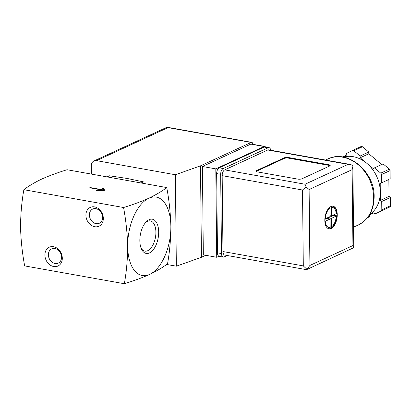 <?xml version="1.0" encoding="UTF-8"?>
<svg xmlns="http://www.w3.org/2000/svg" width="411" height="411" viewBox="0 0 411 411"><rect width="100%" height="100%" fill="white"/><g stroke="black" fill="none" stroke-linecap="round" stroke-linejoin="round"><path stroke-width="0.62" d="M124.348 283.729L24.665 265.902C22.256 253.017 20.884 240.096 20.55 227.139C20.612 214.249 21.716 201.77 23.864 189.702L123.552 207.524C125.961 220.409 127.333 233.33 127.667 246.292C127.605 259.177 126.501 271.656 124.348 283.729C133.703 280.867 142.139 277.764 149.666 274.414A39.841 20.756 100.1 0 0 170.863 226.333A39.841 20.756 100.1 0 0 148.864 198.21C141.343 201.56 132.907 204.663 123.552 207.524M166.748 187.565C161.96 191.238 155.995 194.788 148.864 198.21A39.841 20.756 100.1 0 0 127.667 246.292A39.841 20.756 100.1 0 0 149.666 274.414C156.791 270.993 162.751 267.443 167.549 263.77C169.697 251.696 170.801 239.217 170.863 226.333C170.529 213.376 169.162 200.45 166.748 187.565L67.065 169.738C57.71 172.599 49.274 175.708 41.747 179.057C34.622 182.474 28.657 186.024 23.864 189.702M90.209 187.555L89.69 187.796L103.084 190.19L96.035 190.699L104.815 190.334L103.151 188.099L102.082 187.904L103.603 189.949L90.209 187.555L90.215 187.889M141.081 182.977L143.454 181.878L127.235 178.472L109.439 175.795L107.071 176.894M145.561 222.541A15.361 8.004 -79.9 0 1 147.41 221.313A15.361 8.004 -79.9 0 1 150.118 220.861A15.361 8.004 -79.9 0 1 155.445 237.414A15.361 8.004 -79.9 0 1 144.713 251.1A15.361 8.004 -79.9 0 1 141.019 247.941M149.09 219.685A17.385 9.057 -79.9 0 1 157.608 240.507A17.385 9.057 -79.9 0 1 141.399 248.891A17.385 9.057 -79.9 0 1 146.244 221.781A17.385 9.057 -79.9 0 1 149.09 219.685M103.32 218.359A10.357 8.307 -114.8 0 0 90.173 207.442A10.357 8.307 -114.8 0 0 90.353 224.601A10.357 8.307 -114.8 0 0 103.32 218.359M62.308 258.18A10.357 8.307 -114.8 0 0 49.161 247.268A10.357 8.307 -114.8 0 0 49.341 264.427A10.357 8.307 -114.8 0 0 62.308 258.18M103.084 190.19L103.084 190.457M103.151 188.099L103.161 188.706L102.601 188.608M104.389 190.365L103.161 188.706M103.603 189.949L103.608 190.421M61.552 257.173A7.835 6.283 -114.8 0 0 51.683 248.881A7.835 6.283 -114.8 0 0 49.263 258.632A7.835 6.283 -114.8 0 0 58.254 263.107A7.835 6.283 -114.8 0 0 61.552 257.173M102.565 217.347A7.835 6.283 -114.8 0 0 92.696 209.055A7.835 6.283 -114.8 0 0 90.276 218.806A7.835 6.283 -114.8 0 0 99.267 223.281A7.835 6.283 -114.8 0 0 102.565 217.347M218.924 256.259L216.725 257.276L215.801 168.88L264.181 146.522A3.185 1.659 -79.9 0 1 264.776 146.434A3.185 1.659 -79.9 0 1 265.532 147.025M91.365 174.084L91.278 165.792A6.376 5.112 65.2 0 1 93.96 160.963A6.376 5.112 65.2 0 1 96.57 160.655L175.384 174.747L200.496 165.839L251.121 142.447A3.185 1.659 -79.9 0 1 251.712 142.355A3.185 1.659 -79.9 0 1 252.863 144.302M166.604 264.453L176.34 266.189L201.452 257.281L205.726 255.308M175.384 174.747L176.34 266.189M200.496 165.839L201.452 257.281M216.725 257.276L203.337 254.882L202.412 166.486L250.792 144.127A3.185 1.659 -79.9 0 1 251.383 144.04L264.776 146.434M166.655 127.369L251.121 142.447M215.801 168.88L202.412 166.486M331.143 228.511A11.472 5.98 100.1 0 0 337.174 216.612A11.472 5.98 100.1 0 0 333.049 206.245A11.472 5.98 100.1 0 0 325.142 216.489A11.472 5.98 100.1 0 0 329.011 228.835A11.472 5.98 100.1 0 0 331.143 228.511M332.802 206.209A11.472 5.98 -79.9 0 1 336.707 213.376L336.928 213.417A11.472 5.98 -79.9 0 1 336.979 214.619A11.472 5.98 -79.9 0 1 336.953 215.857L336.732 215.816A11.472 5.98 -79.9 0 1 331.343 228.038L331.564 228.079A11.472 5.98 -79.9 0 1 330.876 228.465A11.472 5.98 -79.9 0 1 330.182 228.716L329.961 228.675A11.472 5.98 -79.9 0 1 328.764 228.783M330.172 227.489L330.079 219.032L325.286 221.246A10.198 5.312 100.1 0 0 330.172 227.489L329.961 228.675M325.26 218.806L330.054 216.592L329.966 208.136A10.198 5.312 100.1 0 0 325.26 218.806M336.234 213.735A10.198 5.312 100.1 0 0 331.348 207.493L331.441 215.955L336.707 213.376M336.732 215.816L331.466 218.39L331.343 228.038M369.715 214.496A31.873 25.564 -114.8 0 0 380.293 191.942L380.386 200.393L381.721 201.503L381.809 209.774A1.593 1.279 65.2 0 1 381.156 210.977L374.904 213.987L373.563 212.872L369.525 214.819M380.206 183.496L380.293 191.942A31.873 25.564 -114.8 0 0 366.627 163.152L373.101 168.525L374.421 167.888L380.761 173.149A1.593 1.279 65.2 0 1 381.444 174.588L381.526 182.859L380.206 183.496L388.847 179.504L389.022 196.396L390.363 197.511L390.45 205.783A1.593 1.279 65.2 0 1 389.792 206.985L374.904 213.987M342.661 157.012L346.232 155.291L346.216 153.539L352.463 150.529A1.593 1.279 65.2 0 1 352.479 150.524A1.593 1.279 65.2 0 1 353.804 150.77L360.139 156.031L360.159 157.778L366.627 163.152A31.873 25.564 -114.8 0 0 343.195 157.1M306.637 269.637L353.63 247.725L352.936 245.547L352.145 169.651L352.879 166.393L352.766 165.361L350.342 164.472L268.63 149.861A4.783 2.492 -79.9 0 0 267.741 149.994L224.714 169.877A4.783 2.492 -79.9 0 0 222.171 175.646L222.968 251.542A4.783 2.492 -79.9 0 0 224.719 255.051L306.426 269.662L306.94 269.297L303.303 265.907L222.968 251.542M288.558 157.536A3.185 0.93 -0.6 0 0 284.15 157.86L256.505 170.632A3.185 0.93 -0.6 0 0 255.996 171.146A3.185 0.93 -0.6 0 0 257.456 171.911L297.626 179.093A3.185 0.93 -0.6 0 0 302.028 178.77L329.679 165.998A3.185 0.93 -0.6 0 0 330.187 165.484A3.185 0.93 -0.6 0 0 328.728 164.719L288.558 157.536L288.563 158.148A3.185 0.93 -0.6 0 0 284.16 158.466L256.51 171.243A3.185 0.93 -0.6 0 0 256.176 171.449M227.242 255.503L224.139 256.937A4.783 2.492 -79.9 0 1 223.25 257.07A4.783 2.492 -79.9 0 1 221.498 253.561L220.666 174.31A4.783 2.492 -79.9 0 1 223.214 168.541L268.136 147.785A4.783 2.492 -79.9 0 1 269.025 147.652A4.783 2.492 -79.9 0 1 270.71 150.236M223.25 257.07L219.233 256.356A4.783 2.492 -79.9 0 1 217.481 252.847L216.654 173.596A4.783 2.492 -79.9 0 1 219.197 167.822L264.119 147.066A4.783 2.492 -79.9 0 1 265.008 146.933L269.025 147.652M303.303 265.907L302.511 190.01L306.077 186.933L305.054 184.241L224.714 169.877M305.054 184.241L348.076 164.359L350.342 164.472M352.145 169.651L309.118 189.533L306.077 186.933M306.94 269.297L309.915 265.429L352.936 245.547M367.542 217.666L369.458 216.782L367.491 217.727M369.376 215.061L369.458 216.782M373.691 212.98L369.438 215.03M381.721 201.503L390.363 197.511M380.386 200.393L389.022 196.396M381.526 182.859L388.847 179.504M374.421 167.888L383.062 163.897L389.397 169.157A1.593 1.279 65.2 0 1 390.08 170.596L390.167 178.867M360.159 157.778L368.795 153.786L381.721 164.518M360.139 156.031L368.78 152.039L368.795 153.786M352.494 150.513L361.105 146.537A1.593 1.279 65.2 0 1 361.12 146.532A1.593 1.279 65.2 0 1 362.44 146.778L368.78 152.039M339.918 156.725L340.765 156.334L341.382 156.843M330.012 165.792A3.185 0.93 -0.6 0 0 328.733 165.33L288.563 158.148M333.773 214.876L333.778 215.261L328.25 217.82L331.466 218.39M328.25 217.82L328.261 218.703M330.151 227.894L331.482 228.131M324.824 219.402L326.868 218.457L330.079 219.032M330.048 215.703L331.441 215.955M333.778 215.261L336.958 215.832M168.104 127.6L96.57 160.655M264.181 146.522L250.792 144.127M331.554 226.851A10.198 5.312 100.1 0 0 336.26 216.176M327.875 158.98C347.562 148.751 374.873 171.793 374.149 196.91C373.933 210.221 368.667 219.566 358.356 224.945A36.332 29.14 -114.8 0 0 373.64 197.419A36.332 29.14 -114.8 0 0 327.875 158.98L325.574 160.043M309.118 189.533L309.915 265.429M302.511 190.01L222.171 175.646M348.076 164.359L267.741 149.994M221.498 253.561L217.481 252.847M220.666 174.31L216.654 173.596M223.214 168.541L219.197 167.822M268.136 147.785L264.119 147.066M381.156 210.977L389.792 206.985M381.809 209.774L390.45 205.783M381.444 174.588L390.08 170.596M380.761 173.149L389.397 169.157M353.804 150.77L362.44 146.778M284.16 158.466L284.15 157.86M256.51 171.243L256.505 170.632M328.733 165.33L328.728 164.719M166.655 127.374L93.96 160.963M167.524 127.302L251.712 142.355M358.356 224.945L353.517 227.18M352.879 166.393L353.727 247.273M352.479 150.524L361.12 146.532"/></g></svg>

